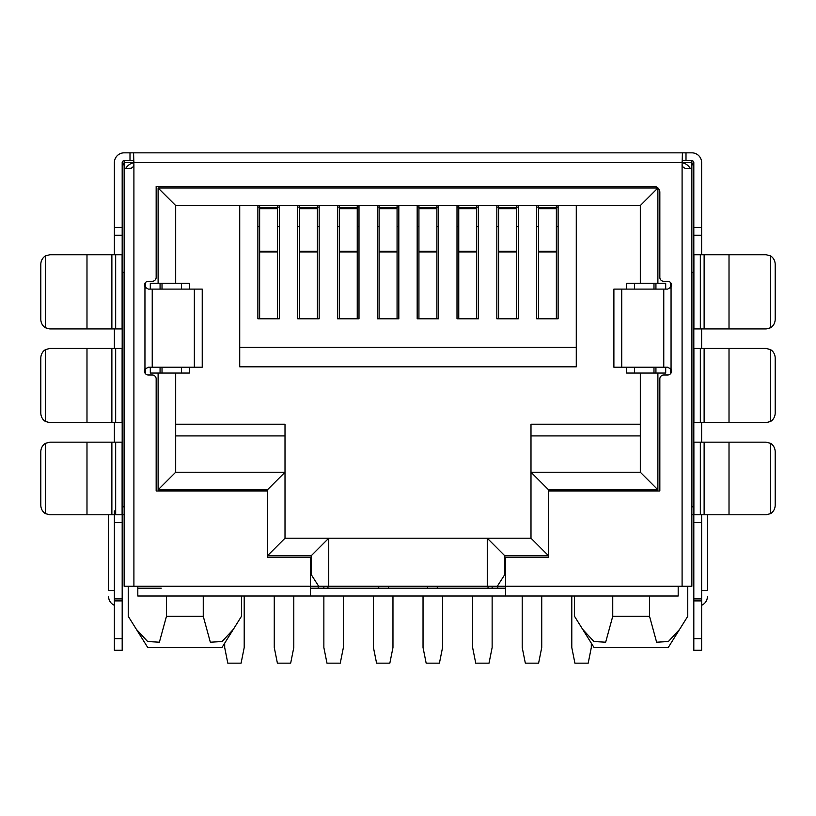 <?xml version="1.0" encoding="UTF-8"?>
<svg xmlns="http://www.w3.org/2000/svg" width="816" height="816" viewBox="0 0 816 816"><rect width="100%" height="100%" fill="white"/><g stroke="black" fill="none" stroke-linecap="round" stroke-linejoin="round"><path stroke-width="1.22" d="M203.255 596.006L203.255 616.304L210.334 642.212L222.074 641.529L233.315 629.36L221.952 647.537L147.767 647.537L136.405 629.36L147.645 641.529L159.385 642.202L166.464 616.304L166.464 596.006M203.255 616.304L166.464 616.304M682.094 162.761A11.71 11.71 0 0 1 690.285 168.463M133.906 162.761A11.71 11.71 0 0 0 125.715 168.463M665.693 367.2L665.693 373.055L657.89 373.055L657.89 489.804L548.566 489.804L530.992 472.229L530.992 538.213L548.566 555.788L504.829 555.788L504.829 574.525L505.614 574.525M670.385 373.891L670.385 368.312M670.385 287.987L670.385 282.418M145.615 282.418L145.615 287.987M145.615 368.312L145.615 373.891M310.386 574.525L311.171 574.525L311.171 555.788L267.434 555.788L285.008 538.213L285.008 472.229L175.685 472.229L175.685 373.055L150.307 373.055L150.307 367.2M548.566 489.804L548.566 490.967L659.838 490.967L659.838 378.91A3.907 3.907 0 0 1 663.745 375.003L667.651 375.003A3.907 3.907 0 0 0 671.058 369.199L667.651 367.2L613.887 367.2L613.887 289.109L667.651 289.109L671.058 287.11A3.907 3.907 0 0 0 667.651 281.296L663.745 281.296A3.907 3.907 0 0 1 659.838 277.399L659.838 192.28A5.855 5.855 0 0 0 653.983 186.415L156.162 186.415L156.162 277.399A3.907 3.907 0 0 1 152.255 281.296L148.349 281.296A3.907 3.907 0 0 0 144.952 287.12L148.349 289.109L202.235 289.109L202.235 367.2L148.349 367.2L144.952 369.189A3.907 3.907 0 0 0 148.349 375.003L152.255 375.003A3.907 3.907 0 0 1 156.162 378.91L156.162 490.967L267.434 490.967L267.434 489.804L158.11 489.804L158.11 373.055M150.307 289.109L150.307 283.254L158.11 283.254L158.11 187.986L657.89 187.986L657.89 283.254L665.693 283.254L665.693 289.109M655.931 283.254L655.931 289.109M655.931 367.2L655.931 373.055M558.124 205.55L558.124 318.781L536.653 318.781L536.653 205.55M279.347 205.55L279.347 318.781L257.876 318.781L257.876 205.55M160.069 373.055L160.069 367.2M160.069 289.109L160.069 283.254M504.829 555.788L487.264 538.213L487.264 586.245L318.699 586.245L311.171 574.525M504.829 574.525L497.301 586.245L487.264 586.245M530.992 538.213L285.008 538.213M657.89 489.804L640.315 472.229L530.992 472.229L530.992 424.208L640.315 424.208L530.992 424.208M657.89 373.055L640.315 373.055L640.315 472.229M657.89 187.986L640.315 205.55L640.315 283.254L657.89 283.254M158.11 187.986L175.685 205.55L640.315 205.55M158.11 283.254L175.685 283.254L175.685 205.55M158.11 489.804L175.685 472.229M267.434 489.804L285.008 472.229L285.008 424.208L175.685 424.208L285.008 424.208M311.171 555.788L328.736 538.213L328.736 586.245M267.434 490.967L267.434 557.348L310.386 557.348L310.386 586.245L318.699 586.245M497.301 586.245L505.614 586.245L505.614 557.348L548.566 557.348L548.566 490.967M640.315 373.055L626.647 373.055L626.647 367.2M626.647 289.109L626.647 283.254L640.315 283.254M175.685 283.254L189.353 283.254L189.353 289.109M189.353 367.2L189.353 373.055L175.685 373.055M239.72 205.55L239.72 347.29L576.28 347.29L576.28 205.55M518.303 205.55L518.303 318.781L496.832 318.781L496.832 205.55M478.472 205.55L478.472 318.781L457.001 318.781L457.001 205.55M438.651 205.55L438.651 318.781L417.18 318.781L417.18 205.55M398.82 205.55L398.82 318.781L377.349 318.781L377.349 205.55M358.999 205.55L358.999 318.781L337.528 318.781L337.528 205.55M319.168 205.55L319.168 318.781L297.697 318.781L297.697 205.55M576.28 347.29L576.28 366.812L239.72 366.812L239.72 347.29M318.199 588.193L318.199 586.245M497.801 588.193L497.801 586.245M388.477 586.245L388.477 588.193M427.523 586.245L427.523 588.193M687.755 586.245L687.755 616.304L668.233 647.537L594.048 647.537L582.685 629.36L593.926 641.529L605.666 642.202L612.745 616.304L649.536 616.304L656.625 642.212L668.355 641.529L679.595 629.36M649.536 596.006L649.536 616.304M574.525 596.006L574.525 616.304L582.685 629.36M612.745 616.304L612.745 596.006M128.245 586.245L128.245 616.304L136.405 629.36M241.475 596.006L241.475 616.304L233.315 629.36M556.369 251.246L556.369 251.94L538.407 251.94L538.407 251.246L556.369 251.246L556.369 205.55M556.369 251.94L556.369 318.781M538.407 251.94L538.407 318.781M538.407 205.55L538.407 251.246M591.314 643.171L591.314 647.537L588.193 663.163L574.913 663.163L571.792 647.537L571.792 596.006M458.755 205.55L458.755 251.246L476.717 251.246L476.717 205.55M476.717 251.246L476.717 318.781M458.755 251.246L458.755 318.781M492.14 596.006L492.14 647.537L489.019 663.163L475.738 663.163L472.617 647.537L472.617 596.006M492.14 586.245L492.14 588.193M379.103 205.55L379.103 251.246L397.066 251.246L397.066 205.55M397.066 251.246L397.066 318.781M379.103 251.246L379.103 318.781M392.965 596.006L392.965 647.537L389.844 663.163L376.574 663.163L373.442 647.537L373.442 596.006M317.414 251.246L317.414 251.94L299.452 251.94L299.452 251.246L317.414 251.246L317.414 205.55M317.414 318.781L317.414 251.94M299.452 251.94L299.452 318.781M299.452 205.55L299.452 251.246M293.791 596.006L293.791 647.537L290.669 663.163L277.399 663.163L274.268 647.537L274.268 596.006M541.732 596.006L541.732 647.537L538.601 663.163L525.331 663.163L522.209 647.537L522.209 596.006M516.548 251.246L516.548 251.94L498.586 251.94L498.586 251.246L516.548 251.246L516.548 205.55M516.548 251.94L516.548 318.781M498.586 251.94L498.586 318.781M498.586 205.55L498.586 251.246M323.86 596.006L323.86 647.537L326.981 663.163L340.262 663.163L343.383 647.537L343.383 596.006M323.86 588.193L323.86 586.245M339.283 205.55L339.283 251.246L357.245 251.246L357.245 205.55M357.245 251.246L357.245 251.94L339.283 251.94L339.283 318.781M357.245 318.781L357.245 251.94M339.283 251.246L339.283 251.94M442.558 596.006L442.558 647.537L439.426 663.163L426.156 663.163L423.035 647.537L423.035 596.006M418.934 205.55L418.934 251.246L436.897 251.246L436.897 205.55M436.897 251.246L436.897 251.94L418.934 251.94L418.934 318.781M436.897 318.781L436.897 251.94M418.934 251.246L418.934 251.94M244.208 596.006L244.208 647.537L241.087 663.163L227.807 663.163L224.686 647.537L224.686 643.171M259.631 318.781L259.631 208.702L277.593 208.702L277.593 205.55M277.593 208.702L277.593 251.94L259.631 251.94M277.593 318.781L277.593 251.94M259.631 205.55L259.631 208.702M162.017 283.254L162.017 289.109M162.017 367.2L162.017 373.055M181.54 373.055L181.54 367.2M181.54 289.109L181.54 283.254M653.983 283.254L653.983 289.109M653.983 367.2L653.983 373.055M257.876 207.111L259.631 207.111M277.593 207.111L279.347 207.111M297.697 207.111L299.452 207.111M317.414 207.111L319.168 207.111M337.528 207.111L339.283 207.111M357.245 207.111L358.999 207.111M377.349 207.111L379.103 207.111M397.066 207.111L398.82 207.111M417.18 207.111L418.934 207.111M436.897 207.111L438.651 207.111M457.001 207.111L458.755 207.111M476.717 207.111L478.472 207.111M496.832 207.111L498.586 207.111M516.548 207.111L518.303 207.111M536.653 207.111L538.407 207.111M556.369 207.111L558.124 207.111M634.46 373.055L634.46 367.2M634.46 289.109L634.46 283.254M558.124 226.634L556.369 226.634M538.407 226.634L536.653 226.634M518.303 226.634L516.548 226.634M498.586 226.634L496.832 226.634M478.472 226.634L476.717 226.634M458.755 226.634L457.001 226.634M438.651 226.634L436.897 226.634M418.934 226.634L417.18 226.634M398.82 226.634L397.066 226.634M379.103 226.634L377.349 226.634M358.999 226.634L357.245 226.634M339.283 226.634L337.528 226.634M319.168 226.634L317.414 226.634M299.452 226.634L297.697 226.634M279.347 226.634L277.593 226.634M259.631 226.634L257.876 226.634M770.528 327.777A9.761 8.843 90 0 0 775.2 319.168L775.2 264.506A9.761 8.843 90 0 0 770.528 255.908L770.528 327.777L766.214 328.93L693.814 328.93L693.814 162.598A1.948 1.948 0 0 0 691.856 160.65L691.856 586.245L678.188 586.245L678.188 596.006L505.614 596.006L505.614 586.245L678.188 586.245M770.528 255.908L766.214 254.745L693.814 254.745M770.528 421.484A9.761 8.843 90 0 0 775.2 412.876L775.2 358.214A9.761 8.843 90 0 0 770.528 349.615L770.528 421.484L766.214 422.637L693.814 422.637L693.814 328.93M770.528 349.615L766.214 348.452L693.814 348.452M693.814 514.559A9.914 9.914 0 0 1 691.856 514.784L766.214 514.784L770.528 513.631A9.761 8.843 90 0 0 775.2 505.022L775.2 451.921A9.761 8.843 90 0 0 770.528 443.323L766.214 442.16L693.814 442.16L693.814 422.637M114.383 522.597L122.186 522.597L122.186 650.27L114.383 650.27L114.383 510.887M707.472 514.784L707.472 590.539C707.472 598.087 707.472 598.087 707.472 590.539C707.472 598.087 707.472 598.087 707.472 590.539L701.617 590.539M701.617 600.892L693.814 600.892L693.814 650.27L701.617 650.27L701.617 514.784M701.617 254.745L701.617 162.598A9.761 9.761 0 0 0 691.856 152.837L686.001 152.837L686.001 160.65L691.856 160.65M701.617 348.452L701.617 328.93M701.617 442.16L701.617 422.637M114.383 442.16L114.383 422.637M114.383 348.452L114.383 328.93M114.383 254.745L114.383 162.598A9.761 9.761 0 0 1 124.144 152.837L682.421 152.837L682.094 164.557L682.951 166.994L685.042 168.341L691.856 168.463M137.812 586.245L310.386 586.245L310.386 596.006L137.812 596.006L137.812 586.245L124.144 586.245L124.144 168.463L131.213 168.269L133.212 166.77L133.906 164.557L133.579 152.837M505.614 596.006L310.386 596.006M693.814 166.372L691.856 162.996M161.231 588.193L137.812 588.193M310.386 588.193L505.614 588.193M488.039 586.245L488.039 588.193M437.284 588.193L437.284 586.245M378.716 586.245L378.716 588.193M327.961 588.193L327.961 586.245M124.144 168.463L124.144 162.996L122.186 166.372M111.874 328.93L111.874 254.745L49.786 254.745L45.472 255.908A9.761 8.843 -90 0 0 40.8 264.506L40.8 319.168A9.761 8.843 -90 0 0 45.472 327.777L49.786 328.93L122.186 328.93L122.186 235.222L114.383 235.222M111.874 422.637L111.874 348.452L49.786 348.452L45.472 349.615A9.761 8.843 -90 0 0 40.8 358.214L40.8 412.876A9.761 8.843 -90 0 0 45.472 421.484L49.786 422.637L122.186 422.637L122.186 328.93M111.874 514.784L111.874 442.16L49.786 442.16L45.472 443.323A9.761 8.843 -90 0 0 40.8 451.921L40.8 505.022A9.761 8.843 -90 0 0 45.472 513.631L49.786 514.784L122.186 514.784L122.186 422.637M133.906 161.435L133.579 160.65L124.144 160.65L124.144 162.598L691.856 162.598M686.001 160.65L682.421 160.65L682.094 161.435M682.421 152.837L686.001 152.837M111.874 254.745L122.186 254.745M111.874 348.452L122.186 348.452M111.874 442.16L122.186 442.16M693.814 442.16L693.814 598.893L701.617 598.893M693.814 600.892L693.814 598.893M701.617 235.222L693.814 235.222M691.856 506.971A2.111 2.111 0 0 0 693.814 504.869M693.814 272.32L691.856 272.32M124.144 160.65A1.948 1.948 0 0 0 122.186 162.598L122.186 235.222M122.186 522.597L122.186 514.784L124.144 514.784A9.914 9.914 0 0 1 122.186 514.559M122.186 504.869A2.111 2.111 0 0 0 124.144 506.971M122.788 506.338L122.788 272.32L122.186 272.32M122.788 272.32L124.144 272.32M114.383 590.539L108.528 590.539C108.528 598.087 108.528 598.087 108.528 590.539C108.528 598.087 108.528 598.087 108.528 590.539L108.528 514.784M640.315 435.917L530.992 435.917M285.008 435.917L175.685 435.917M538.407 207.713L556.369 207.713M538.407 208.702L556.369 208.702M458.755 207.713L476.717 207.713M476.717 208.702L458.755 208.702M476.717 251.94L458.755 251.94M379.103 207.713L397.066 207.713M397.066 208.702L379.103 208.702M397.066 251.94L379.103 251.94M299.452 207.713L317.414 207.713M299.452 208.702L317.414 208.702M498.586 207.713L516.548 207.713M498.586 208.702L516.548 208.702M339.283 207.713L357.245 207.713M357.245 208.702L339.283 208.702M418.934 207.713L436.897 207.713M436.897 208.702L418.934 208.702M259.631 207.713L277.593 207.713M277.593 251.246L259.631 251.246M729.014 328.93L729.014 254.745M729.014 422.637L729.014 348.452M729.014 514.784L729.014 442.16M122.186 638.663L114.383 638.663M671.058 369.199L671.058 287.11M682.094 164.557L682.094 586.245M133.906 586.245L133.906 164.557M144.952 287.12L144.952 369.189M663.765 367.2L663.765 289.109M152.235 289.109L152.235 367.2M621.731 367.2L621.731 289.109M194.351 289.109L194.351 367.2M770.528 443.323L770.528 513.631M45.472 327.777L45.472 255.908M45.472 421.484L45.472 349.615M45.472 513.631L45.472 443.323M700.332 328.93L700.332 254.745M693.896 254.745L693.896 328.93M704.126 254.745L704.126 328.93M693.896 348.452L693.896 422.637M700.332 422.637L700.332 348.452M704.126 348.452L704.126 422.637M700.332 514.784L700.332 442.16M693.896 442.16L693.896 514.784M704.126 442.16L704.126 514.784M86.986 254.745L86.986 328.93M115.668 254.745L115.668 328.93M122.104 328.93L122.104 254.745M86.986 348.452L86.986 422.637M115.668 348.452L115.668 422.637M122.104 422.637L122.104 348.452M86.986 442.16L86.986 514.784M115.668 442.16L115.668 514.784M122.104 514.784L122.104 442.16M129.999 152.837L129.999 160.65M693.814 522.597L701.617 522.597M693.814 638.663L701.617 638.663M701.617 227.419L693.814 227.419M693.212 272.32L693.212 506.338M122.186 598.893L114.383 598.893M122.186 600.892L114.383 600.892M114.383 227.419L122.186 227.419M701.617 605.339C705.33 603.503 707.278 600.525 707.472 596.394M114.383 605.339C110.67 603.503 108.722 600.525 108.528 596.394"/></g></svg>
